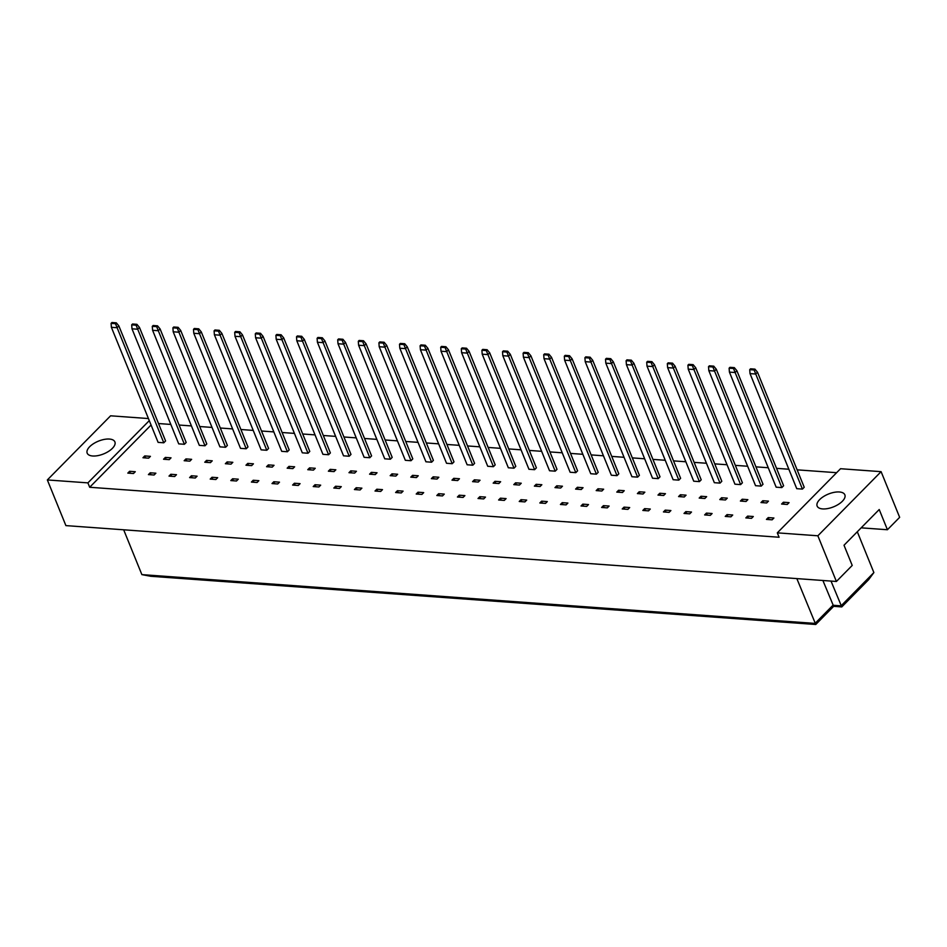 <?xml version="1.0" encoding="UTF-8"?>
<svg xmlns="http://www.w3.org/2000/svg" width="947" height="947" viewBox="0 0 947 947"><rect width="100%" height="100%" fill="white"/><g stroke="black" fill="none" stroke-linecap="round" stroke-linejoin="round"><path stroke-width="1.42" d="M822.647 508.918A14.951 6.889 157.9 0 1 817.143 506.065A14.951 6.889 157.9 0 1 823.499 496.571A14.951 6.889 157.9 0 1 839.35 491.978A14.951 6.889 157.9 0 1 844.854 494.819A14.951 6.889 157.9 0 1 838.497 504.313A14.951 6.889 157.9 0 1 822.647 508.918M777.309 532.853L840.545 468.718L881.101 471.665L817.865 535.789L777.309 532.853L779.085 537.245L89.681 487.267L87.905 482.875L47.35 479.94L65.899 525.609L836.402 581.47L817.865 535.789M836.402 581.47L852.217 565.43L844.014 545.235L879.218 509.533L887.422 529.74L899.65 517.334L881.101 471.665M861.166 527.834L887.422 529.74M47.35 479.94L110.598 415.804L148.442 418.55M836.627 472.695L797.137 469.842M788.851 469.238L776.54 468.339M768.254 467.747L755.931 466.847M747.657 466.255L735.334 465.356M727.047 464.752L714.736 463.864M706.45 463.261L694.127 462.373M685.853 461.769L673.53 460.881M665.244 460.278L652.933 459.39M644.647 458.786L632.324 457.886M624.049 457.294L611.726 456.395M603.44 455.803L591.129 454.903M582.843 454.3L570.52 453.412M562.246 452.808L549.923 451.92M541.637 451.317L529.326 450.429M521.039 449.825L508.717 448.925M500.442 448.333L488.119 447.434M479.845 446.842L467.522 445.942M459.236 445.339L446.913 444.451M438.639 443.847L426.316 442.959M418.041 442.356L405.718 441.468M397.432 440.864L385.109 439.964M376.835 439.372L364.512 438.473M356.238 437.881L343.915 436.981M335.629 436.378L323.318 435.49M315.031 434.886L302.709 433.998M294.434 433.395L282.111 432.507M273.825 431.903L261.514 431.015M253.228 430.412L240.905 429.512M232.631 428.92L220.308 428.02M212.021 427.428L199.71 426.529M191.424 425.925L179.101 425.037M170.827 424.434L158.504 423.546M149.283 420.634L87.905 482.875M109.39 439.053A14.951 6.889 157.9 0 1 114.895 441.906A14.951 6.889 157.9 0 1 108.538 451.399A14.951 6.889 157.9 0 1 92.688 455.992A14.951 6.889 157.9 0 1 87.183 453.151A14.951 6.889 157.9 0 1 93.54 443.658A14.951 6.889 157.9 0 1 109.39 439.053M123.678 529.799L141.872 574.616L815.047 623.41L832.946 605.263L841.066 605.843L873.88 572.568L857.307 531.764M796.853 578.605L815.758 624.487L150.691 576.273L141.872 574.616M831.004 581.079L841.776 606.92L833.656 606.329L815.758 624.487M822.896 580.487L833.656 606.329M151.07 425.025L89.681 487.267M757.493 372.207L804.216 487.267L802.429 489.09L796.747 488.676L750.024 373.603L755.706 374.018L757.493 372.207L754.937 369.129L750.557 368.809L749.728 369.661L754.108 369.981L754.937 369.129M781.595 504.041L783.382 502.23L789.064 502.632L787.265 504.455L781.595 504.041M766.443 519.406L768.23 517.595L773.9 518.009L772.113 519.82L766.443 519.406M736.884 370.715L783.619 485.775L781.82 487.587L776.149 487.184L729.427 372.112L735.097 372.526L736.884 370.715L734.339 367.637L729.959 367.318L729.119 368.17L733.499 368.478L734.339 367.637M760.986 502.549L762.785 500.738L768.455 501.141L766.668 502.964L760.986 502.549M745.834 517.914L747.621 516.103L753.303 516.517L751.516 518.329L745.834 517.914M716.287 369.223L763.01 484.284L761.222 486.095L755.54 485.693L708.818 370.62L714.5 371.035L716.287 369.223L713.73 366.146L709.362 365.826L708.522 366.667L712.902 366.986L713.73 366.146M740.388 501.058L742.176 499.235L747.858 499.649L746.07 501.46L740.388 501.058M725.236 516.423L727.024 514.612L732.706 515.014L730.918 516.837L725.236 516.423M695.69 367.72L742.412 482.792L740.625 484.604L734.943 484.189L688.22 369.129L693.902 369.543L695.69 367.72L693.133 364.654L688.753 364.335L687.924 365.175L692.304 365.495L693.133 364.654M719.791 499.566L721.578 497.743L727.26 498.158L725.461 499.969L719.791 499.566M704.639 514.931L706.426 513.108L712.097 513.523L710.309 515.346L704.639 514.931M675.093 366.229L721.815 481.301L720.016 483.112L714.346 482.698L667.623 367.637L673.293 368.052L675.093 366.229L672.536 363.151L668.156 362.843L667.315 363.684L671.695 364.003L672.536 363.151M699.194 498.063L700.981 496.252L706.651 496.666L704.864 498.477L699.194 498.063M684.03 513.44L685.829 511.617L691.499 512.031L689.712 513.842L684.03 513.44M654.484 364.737L701.206 479.809L699.419 481.621L693.737 481.206L647.014 366.146L652.696 366.548L654.484 364.737L651.938 361.659L647.559 361.34L646.718 362.192L651.098 362.512L651.938 361.659M678.585 496.571L680.372 494.76L686.054 495.174L684.267 496.986L678.585 496.571M663.433 511.936L665.22 510.125L670.902 510.54L669.115 512.351L663.433 511.936M633.886 363.246L680.609 478.306L678.821 480.129L673.139 479.715L626.417 364.654L632.099 365.057L633.886 363.246L631.329 360.168L626.95 359.848L626.121 360.7L630.501 361.02L631.329 360.168M657.987 495.08L659.775 493.269L665.457 493.683L663.658 495.494L657.987 495.08M642.835 510.445L644.623 508.634L650.293 509.048L648.506 510.859L642.835 510.445M613.289 361.754L660.012 476.815L658.212 478.637L652.542 478.223L605.82 363.151L611.49 363.565L613.289 361.754L610.732 358.676L606.352 358.357L605.512 359.209L609.892 359.517L610.732 358.676M637.39 493.588L639.178 491.777L644.848 492.18L643.06 494.003L637.39 493.588M622.226 508.953L624.026 507.142L629.696 507.556L627.908 509.368L622.226 508.953M592.68 360.262L639.403 475.323L637.615 477.134L631.933 476.732L585.21 361.659L590.892 362.074L592.68 360.262L590.135 357.185L585.755 356.865L584.915 357.717L589.294 358.025L590.135 357.185M616.781 492.097L618.569 490.274L624.251 490.688L622.463 492.511L616.781 492.097M601.629 507.462L603.417 505.651L609.099 506.053L607.311 507.876L601.629 507.462M572.083 358.771L618.805 473.831L617.018 475.643L611.336 475.228L564.613 360.168L570.295 360.582L572.083 358.771L569.526 355.693L565.146 355.374L564.317 356.214L568.697 356.534L569.526 355.693M596.184 490.605L597.971 488.782L603.653 489.197L601.866 491.008L596.184 490.605M581.032 505.97L582.819 504.147L588.501 504.562L586.702 506.385L581.032 505.97M551.485 357.268L598.208 472.34L596.409 474.151L590.739 473.737L544.016 358.676L549.686 359.091L551.485 357.268L548.929 354.19L544.549 353.882L543.708 354.723L548.088 355.042L548.929 354.19M575.587 489.102L577.374 487.291L583.044 487.705L581.257 489.516L575.587 489.102M560.423 504.479L562.222 502.656L567.892 503.07L566.105 504.881L560.423 504.479M530.876 355.776L577.599 470.848L575.812 472.66L570.13 472.245L523.407 357.185L529.089 357.599L530.876 355.776L528.331 352.698L523.951 352.379L523.111 353.231L527.491 353.551L528.331 352.698M554.978 487.61L556.765 485.799L562.447 486.213L560.66 488.025L554.978 487.61M539.826 502.975L541.613 501.164L547.295 501.579L545.508 503.39L539.826 502.975M510.279 354.285L557.002 469.345L555.214 471.168L549.532 470.754L502.81 355.693L508.492 356.096L510.279 354.285L507.722 351.207L503.342 350.887L502.514 351.739L506.894 352.059L507.722 351.207M534.38 486.119L536.168 484.308L541.85 484.722L540.062 486.533L534.38 486.119M519.228 501.484L521.016 499.673L526.698 500.087L524.898 501.898L519.228 501.484M489.682 352.793L536.404 467.854L534.605 469.676L528.935 469.262L482.212 354.19L487.883 354.604L489.682 352.793L487.125 349.715L482.745 349.396L481.905 350.248L486.285 350.568L487.125 349.715M513.783 484.627L515.57 482.816L521.241 483.219L519.453 485.042L513.783 484.627M498.619 499.992L500.418 498.181L506.089 498.596L504.301 500.407L498.619 499.992M469.073 351.301L515.795 466.362L514.008 468.173L508.338 467.771L461.615 352.698L467.285 353.113L469.073 351.301L466.528 348.224L462.148 347.904L461.307 348.756L465.687 349.064L466.528 348.224M493.174 483.136L494.973 481.325L500.643 481.727L498.856 483.55L493.174 483.136M478.022 498.501L479.809 496.69L485.491 497.092L483.704 498.915L478.022 498.501M448.476 349.81L495.198 464.87L493.411 466.682L487.729 466.279L441.006 351.207L446.688 351.621L448.476 349.81L445.919 346.732L441.539 346.413L440.71 347.253L445.09 347.573L445.919 346.732M472.577 481.644L474.364 479.821L480.046 480.236L478.259 482.047L472.577 481.644M457.425 497.009L459.212 495.198L464.894 495.601L463.095 497.424L457.425 497.009M427.878 348.307L474.601 463.379L472.813 465.19L467.131 464.776L420.409 349.715L426.079 350.13L427.878 348.307L425.321 345.241L420.942 344.921L420.101 345.762L424.481 346.081L425.321 345.241M451.979 480.153L453.767 478.33L459.449 478.744L457.65 480.555L451.979 480.153M436.816 495.518L438.615 493.695L444.285 494.109L442.498 495.92L436.816 495.518M407.269 346.815L453.992 461.887L452.204 463.699L446.534 463.284L399.812 348.224L405.482 348.638L407.269 346.815L404.724 343.737L400.344 343.43L399.504 344.27L403.884 344.59L404.724 343.737M431.37 478.649L433.17 476.838L438.84 477.252L437.052 479.064L431.37 478.649M416.218 494.026L418.006 492.203L423.688 492.618L421.9 494.429L416.218 494.026M386.672 345.324L433.395 460.384L431.607 462.207L425.925 461.793L379.202 346.732L384.884 347.135L386.672 345.324L384.115 342.246L379.735 341.926L378.907 342.778L383.286 343.098L384.115 342.246M410.773 477.158L412.561 475.347L418.243 475.761L416.455 477.572L410.773 477.158M395.621 492.523L397.409 490.712L403.091 491.126L401.291 492.937L395.621 492.523M366.075 343.832L412.797 458.893L411.01 460.716L405.328 460.301L358.605 345.229L364.287 345.643L366.075 343.832L363.518 340.754L359.138 340.435L358.309 341.287L362.689 341.607L363.518 340.754M390.176 475.666L391.963 473.855L397.645 474.258L395.846 476.081L390.176 475.666M375.024 491.031L376.811 489.22L382.481 489.635L380.694 491.446L375.024 491.031M345.466 342.341L392.188 457.401L390.401 459.212L384.731 458.81L338.008 343.737L343.678 344.152L345.466 342.341L342.921 339.263L338.541 338.943L337.7 339.795L342.08 340.103L342.921 339.263M369.567 474.175L371.366 472.364L377.036 472.766L375.249 474.589L369.567 474.175M354.415 489.54L356.202 487.729L361.884 488.143L360.097 489.954L354.415 489.54M324.868 340.849L371.591 455.909L369.803 457.721L364.122 457.318L317.399 342.246L323.081 342.66L324.868 340.849L322.311 337.771L317.932 337.452L317.103 338.292L321.483 338.612L322.311 337.771M348.97 472.683L350.757 470.86L356.439 471.275L354.652 473.086L348.97 472.683M333.817 488.048L335.605 486.237L341.287 486.64L339.5 488.463L333.817 488.048M304.271 339.346L350.994 454.418L349.206 456.229L343.524 455.815L296.802 340.754L302.484 341.169L304.271 339.346L301.714 336.28L297.334 335.96L296.506 336.801L300.886 337.12L301.714 336.28M328.372 471.192L330.16 469.369L335.842 469.783L334.042 471.594L328.372 471.192M313.22 486.557L315.008 484.734L320.678 485.148L318.89 486.971L313.22 486.557M283.662 337.854L330.385 452.926L328.597 454.738L322.927 454.323L276.204 339.263L281.875 339.677L283.662 337.854L281.117 334.776L276.737 334.469L275.897 335.309L280.276 335.629L281.117 334.776M307.763 469.688L309.562 467.877L315.233 468.292L313.445 470.103L307.763 469.688M292.611 485.065L294.399 483.242L300.081 483.657L298.293 485.468L292.611 485.065M263.065 336.363L309.787 451.435L308 453.246L302.318 452.832L255.595 337.771L261.277 338.174L263.065 336.363L260.508 333.285L256.14 332.965L255.299 333.817L259.679 334.137L260.508 333.285M287.166 468.197L288.953 466.386L294.635 466.8L292.848 468.611L287.166 468.197M272.014 483.562L273.801 481.751L279.483 482.165L277.696 483.976L272.014 483.562M242.468 334.871L289.19 449.932L287.403 451.755L281.721 451.34L234.998 336.28L240.68 336.682L242.468 334.871L239.911 331.793L235.531 331.474L234.702 332.326L239.082 332.646L239.911 331.793M266.569 466.705L268.356 464.894L274.038 465.308L272.239 467.12L266.569 466.705M251.417 482.07L253.204 480.259L258.874 480.674L257.087 482.485L251.417 482.07M221.87 333.38L268.593 448.44L266.794 450.263L261.123 449.849L214.401 334.776L220.071 335.191L221.87 333.38L219.313 330.302L214.933 329.982L214.093 330.834L218.473 331.142L219.313 330.302M245.971 465.214L247.759 463.403L253.429 463.805L251.642 465.628L245.971 465.214M230.808 480.579L232.607 478.768L238.277 479.182L236.49 480.993L230.808 480.579M201.261 331.888L247.984 446.948L246.196 448.76L240.514 448.357L193.792 333.285L199.474 333.699L201.261 331.888L198.716 328.81L194.336 328.491L193.496 329.343L197.876 329.651L198.716 328.81M225.362 463.722L227.15 461.899L232.832 462.314L231.044 464.137L225.362 463.722M210.21 479.087L211.998 477.276L217.68 477.679L215.892 479.502L210.21 479.087M180.664 330.396L227.387 445.457L225.599 447.268L219.917 446.854L173.194 331.793L178.876 332.208L180.664 330.396L178.107 327.319L173.727 326.999L172.899 327.84L177.278 328.159L178.107 327.319M204.765 462.231L206.553 460.408L212.235 460.822L210.435 462.633L204.765 462.231M189.613 477.596L191.401 475.773L197.071 476.187L195.283 478.01L189.613 477.596M160.067 328.893L206.789 443.965L204.99 445.777L199.32 445.362L152.597 330.302L158.267 330.716L160.067 328.893L157.51 325.815L153.13 325.508L152.289 326.348L156.669 326.668L157.51 325.815M184.168 460.727L185.955 458.916L191.625 459.331L189.838 461.142L184.168 460.727M169.004 476.104L170.803 474.281L176.473 474.696L174.686 476.507L169.004 476.104M139.458 327.402L186.18 442.474L184.393 444.285L178.711 443.871L131.988 328.81L137.67 329.225L139.458 327.402L136.913 324.324L132.533 324.004L131.692 324.857L136.072 325.176L136.913 324.324M163.559 459.236L165.346 457.425L171.028 457.839L169.241 459.65L163.559 459.236M148.407 474.601L150.194 472.79L155.876 473.204L154.089 475.015L148.407 474.601M118.86 325.91L165.583 440.971L163.795 442.794L158.113 442.379L111.391 327.319L117.073 327.721L118.86 325.91L116.303 322.832L111.924 322.513L111.095 323.365L115.475 323.685L116.303 322.832M142.961 457.744L144.749 455.933L150.431 456.347L148.643 458.159L142.961 457.744M127.809 473.109L129.597 471.298L135.279 471.713L133.48 473.524L127.809 473.109M783.382 502.23L784.199 504.23M768.23 517.595L769.047 519.595M762.785 500.738L763.59 502.739M747.621 516.103L748.438 518.104M742.176 499.235L742.993 501.247M727.024 514.612L727.841 516.612M721.578 497.743L722.395 499.756M706.426 513.108L707.243 515.121M700.981 496.252L701.786 498.252M685.829 511.617L686.634 513.629M680.372 494.76L681.189 496.761M665.22 510.125L666.037 512.126M659.775 493.269L660.592 495.269M644.623 508.634L645.44 510.634M639.178 491.777L639.994 493.778M624.026 507.142L624.831 509.143M618.569 490.274L619.385 492.286M603.417 505.651L604.233 507.651M597.971 488.782L598.788 490.795M582.819 504.147L583.636 506.16M577.374 487.291L578.191 489.291M562.222 502.656L563.027 504.668M556.765 485.799L557.582 487.8M541.613 501.164L542.43 503.165M536.168 484.308L536.985 486.308M521.016 499.673L521.833 501.673M515.57 482.816L516.387 484.817M500.418 498.181L501.223 500.182M494.973 481.325L495.778 483.325M479.809 496.69L480.626 498.69M474.364 479.821L475.181 481.834M459.212 495.198L460.029 497.199M453.767 478.33L454.584 480.33M438.615 493.695L439.42 495.707M433.17 476.838L433.975 478.839M418.006 492.203L418.823 494.204M412.561 475.347L413.377 477.347M397.409 490.712L398.225 492.712M391.963 473.855L392.78 475.856M376.811 489.22L377.616 491.221M371.366 472.364L372.171 474.364M356.202 487.729L357.019 489.729M350.757 470.86L351.574 472.873M335.605 486.237L336.422 488.238M330.16 469.369L330.977 471.381M315.008 484.734L315.825 486.746M309.562 467.877L310.367 469.878M294.399 483.242L295.215 485.255M288.953 466.386L289.77 468.386M273.801 481.751L274.618 483.751M268.356 464.894L269.173 466.895M253.204 480.259L254.021 482.26M247.759 463.403L248.564 465.403M232.607 478.768L233.412 480.768M227.15 461.899L227.967 463.912M211.998 477.276L212.815 479.277M206.553 460.408L207.369 462.42M191.401 475.773L192.217 477.785M185.955 458.916L186.772 460.917M170.803 474.281L171.608 476.294M165.346 457.425L166.163 459.425M150.194 472.79L151.011 474.79M144.749 455.933L145.566 457.934M129.597 471.298L130.414 473.299M873.88 572.568L868.624 579.694L841.776 606.92M163.795 442.794L115.475 323.685M111.095 323.365L111.391 327.319M184.393 444.285L136.072 325.176M131.692 324.857L131.988 328.81M204.99 445.777L156.669 326.668M152.289 326.348L152.597 330.302M246.196 448.76L197.876 329.651M193.496 329.343L193.792 333.285M287.403 451.755L239.082 332.646M234.702 332.326L234.998 336.28M328.597 454.738L280.276 335.629M275.897 335.309L276.204 339.263M225.599 447.268L177.278 328.159M172.899 327.84L173.194 331.793M266.794 450.263L218.473 331.142M214.093 330.834L214.401 334.776M308 453.246L259.679 334.137M255.299 333.817L255.595 337.771M349.206 456.229L300.886 337.12M296.506 336.801L296.802 340.754M369.803 457.721L321.483 338.612M317.103 338.292L317.399 342.246M411.01 460.716L362.689 341.607M358.309 341.287L358.605 345.229M452.204 463.699L403.884 344.59M399.504 344.27L399.812 348.224M390.401 459.212L342.08 340.103M337.7 339.795L338.008 343.737M431.607 462.207L383.286 343.098M378.907 342.778L379.202 346.732M472.813 465.19L424.481 346.081M420.101 345.762L420.409 349.715M514.008 468.173L465.687 349.064M461.307 348.756L461.615 352.698M555.214 471.168L506.894 352.059M502.514 351.739L502.81 355.693M596.409 474.151L548.088 355.042M543.708 354.723L544.016 358.676M637.615 477.134L589.294 358.025M584.915 357.717L585.21 361.659M678.821 480.129L630.501 361.02M626.121 360.7L626.417 364.654M720.016 483.112L671.695 364.003M667.315 363.684L667.623 367.637M761.222 486.095L712.902 366.986M708.522 366.667L708.818 370.62M802.429 489.09L754.108 369.981M749.728 369.661L750.024 373.603M493.411 466.682L445.09 347.573M440.71 347.253L441.006 351.207M534.605 469.676L486.285 350.568M481.905 350.248L482.212 354.19M575.812 472.66L527.491 353.551M523.111 353.231L523.407 357.185M617.018 475.643L568.697 356.534M564.317 356.214L564.613 360.168M658.212 478.637L609.892 359.517M605.512 359.209L605.82 363.151M699.419 481.621L651.098 362.512M646.718 362.192L647.014 366.146M740.625 484.604L692.304 365.495M687.924 365.175L688.22 369.129M781.82 487.587L733.499 368.478M729.119 368.17L729.427 372.112"/></g></svg>
